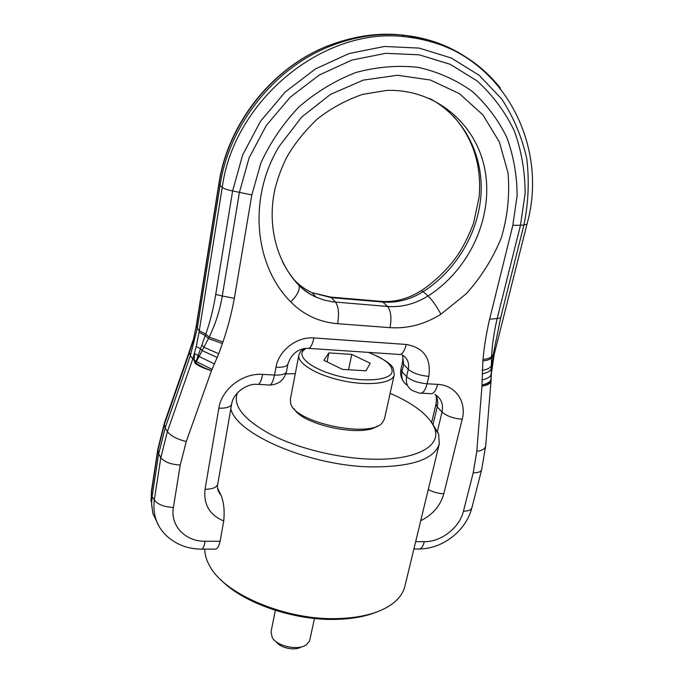 <?xml version="1.0" encoding="UTF-8"?>
<svg xmlns="http://www.w3.org/2000/svg" width="683" height="683" viewBox="0 0 683 683"><rect width="100%" height="100%" fill="white"/><g stroke="black" fill="none" stroke-linecap="round" stroke-linejoin="round"><path stroke-width="1.02" d="M258.294 384.392L268.24 384.93C270.792 385.997 272.893 382.702 274.523 375.052L262.69 374.378C242.824 372.781 221.616 389.122 218.842 408.212C226.44 408.357 230.709 406.974 231.657 404.063L217.732 484.153C216.724 487.483 212.498 489.19 205.054 489.276C203.406 504.506 209.63 515.059 223.725 520.95C224.75 510.85 223.845 502.261 221.002 495.175L217.604 488.251M196.226 346.512L199.035 332.254L205.267 335.566L200.503 348.765L196.226 346.512L192.794 358.908L190.369 355.664L197.285 328.275L220.028 185.563C228.873 126.013 273.046 69.043 329.249 46.572C353.333 36.839 377.503 32.989 401.775 35.021C428.181 37.539 451.523 46.265 471.816 61.197M193.11 341.056L196.115 326.781L193.11 341.056L189.362 352.667L164.33 424.544L164.424 422.922M196.192 327.464L219.03 183.889C227.781 124.844 271.544 68.394 327.251 46.128C367.471 30.53 405.685 30.257 441.892 45.317M191.214 346.127L189.268 351.574L190.369 355.664L165.158 427.942L158.652 453.913L152.087 496.661L151.592 504.054L152.898 513.565L159.25 526.755M151.72 506.615L151.438 491.034L151.028 501.39M223.725 520.95L220.105 541.295L205.139 541.26C203.995 547.254 202.518 549.866 200.717 549.106C188.115 548.901 177.187 544.88 167.933 537.051L167.933 537.06C157.064 527.472 152.522 515.093 154.315 499.913L152.087 496.661L151.464 492.247L157.867 450.379L164.33 424.544L165.158 427.942L167.395 431.554C170.767 435.976 177.068 439.289 186.288 441.491L211.491 370.579C205.122 368.922 199.735 366.566 195.329 363.535L202.168 350.592L200.503 348.765L195.654 362.733C199.991 365.943 205.267 368.564 211.491 370.579L218.756 353.743L222.94 341.987C227.687 328.275 231.486 313.719 234.346 298.317L222.274 296.004C219.806 310.663 215.418 324.374 209.118 337.129L205.779 334.107C210.168 321.659 213.48 308.434 215.726 294.416L232.621 190.95C227.533 189.934 224.067 188.747 222.24 187.39L220.028 185.563L218.91 183.42C227.652 124.545 271.211 68.309 327.251 46.128L329.249 46.572M189.413 351.164L164.304 423.264L157.833 449.235L151.438 491.034M189.046 352.206L189.396 351.216M193.101 340.134L189.259 351.608M500.613 317.885L497.173 318.56C494.031 331.836 492.178 344.454 491.615 356.432L491.521 357.755L494.21 354.332L491.393 373.268L493.092 355.356L500.613 317.885L523.921 224.972L526.943 224.237C550.78 140.664 496.831 44.011 404.251 36.626C444.505 41.023 476.555 58.192 500.383 88.133M199.035 332.254L199.282 330.768L197.285 328.275L196.354 325.304L218.91 183.42M217.237 357.491L202.168 350.592L208.417 338.546L205.267 335.566L205.779 334.107L199.282 330.768L222.24 187.39C233.714 100.7 322.735 27.064 404.251 36.626L401.775 35.021M157.833 449.235L158.652 453.913L160.838 457.644L167.395 431.554L192.794 358.908L194.092 360.325L195.987 360.863M491.401 373.131L491.145 378.493M195.329 363.535L194.092 360.393L194.57 353.563L198.002 355.391M198.019 355.339L199.035 356.449L214.471 363.971M222.427 343.566L208.417 338.546L209.118 337.129L222.94 341.987M491.239 373.575L491.521 357.755C490.223 359.412 487.338 360.462 482.872 360.889L481.967 386.126L476.785 451.395L473.217 472.798L463.45 511.166C459.582 527.66 441.192 542.02 424.348 541.67L415.665 541.653M481.942 379.936C487.303 378.809 490.326 376.999 491.026 374.506L491.068 380.38L491.239 373.618M485.698 445.811L481.66 469.733L471.885 507.785C471.133 510.005 468.325 511.132 463.45 511.166M413.898 548.961L417.851 548.953C420.651 549.661 422.811 547.237 424.348 541.67M180.227 465.046L173.397 507.478C163.954 506.948 157.594 504.421 154.315 499.913L160.838 457.644C164.21 461.939 170.673 464.414 180.227 465.046L186.288 441.491M481.959 384.999C487.474 383.726 490.514 381.771 491.06 379.116L491.068 380.38C490.565 383.018 487.534 384.93 481.967 386.126C487.431 385.289 490.454 383.65 491.034 381.225L491.068 380.696M491.043 381.114L485.673 446.17C485.084 448.799 482.121 450.541 476.785 451.395M194.092 360.393L212.046 369.375M201.997 549.106L213.924 549.098C216.673 549.866 218.739 547.262 220.105 541.295M295.287 373.686L285.878 373.908M237.377 392.93C232.604 405.822 243.831 419.721 271.066 434.627C297.873 448.347 337.581 458.148 370.912 459.138C415.776 460.701 441.585 446.272 434.704 428.497C429.487 415.708 414.641 403.986 390.164 393.34M230.837 408.801C236.045 434.123 310.065 466.122 371.731 466.916C411.96 466.95 434.482 459.241 439.297 443.805L438.665 434.038L432.399 423.605M220.72 579.645C242.474 602.799 294.108 620.864 336.71 619.361C352.402 618.909 365.764 616.442 376.803 611.968M204.78 549.098C204.746 554.792 206.539 560.692 210.168 566.788C225.39 594.756 286.988 620.591 338.094 618.593C361.401 617.782 379.236 613.035 391.59 604.361C398.821 599.111 403.252 593.066 404.899 586.227L439.297 443.805M351.762 354.409L328.89 352.906L323.862 360.274L342.516 369.392L366.028 370.809L370.237 363.202L351.762 354.409L348.569 369.759M328.89 352.906L327.089 361.853M384.444 419.072L382.326 422.777C370.51 438.452 295.406 422.897 290.779 403.824L290.318 399.581L298.855 355.075C296.977 363.194 316.553 375.146 341.97 380.602C367.343 386.16 391.239 383.607 394.031 375.659L384.444 419.072M377.238 426.055C362.613 437.581 303.004 425.236 294.151 408.852M301.177 646.946C295.047 651.087 280.209 648.022 276.239 641.772M314.47 618.457L309.604 640.927L306.402 644.769C298.386 650.814 277.255 646.442 272.304 637.709L270.997 632.057L275.343 610.354M328.6 296.926L331.366 297.677L382.992 302.04C397.019 303.056 410.398 299.598 423.127 291.675L421.334 290.616L420.805 290.958M379.961 301.271L382.232 301.468L387.585 306.462C401.724 307.461 415.221 303.961 428.07 295.952C468.555 270.28 493.032 219.089 485.331 172.176C477.844 125.322 436.676 88.739 386.809 90.404L362.673 94.382C346.631 99.803 331.588 107.948 317.544 118.808C304.191 131.554 293.775 144.651 286.305 158.089C281.516 167.975 277.768 178.126 275.07 188.568C266.754 225.364 276.769 262.298 298.975 285.392L298.428 284.546C303.508 289.899 309.399 294.091 316.092 297.131L324.16 300.085L332.638 301.826L387.585 306.462C390.924 310.816 391.743 317.885 390.061 327.669C407.845 328.796 424.792 324.314 440.902 314.231C436.557 306.129 432.279 300.042 428.07 295.952L423.127 291.675C456.056 270.699 478.809 232.775 481.054 193.605C483.171 154.512 463.791 116.443 429.829 98.574M292.811 278.28L293.861 279.603M282.523 261.811C286.817 270.272 292.119 277.853 298.428 284.546L294.561 280.184C299.606 285.503 305.455 289.669 312.088 292.691L331.366 297.677L335.532 302.134C338.546 306.53 339.255 313.719 337.65 323.691L390.061 327.669M440.902 314.231L466.438 293.588C481.31 276.974 492.955 258.319 501.39 237.616C507.665 216.212 509.877 194.629 508.024 172.859L499.384 141.996L482.924 114.915L459.437 93.656L430.299 80.005L397.446 75.267L363.296 80.116L330.487 94.399L301.655 117.109L279.082 146.461C247.545 198.787 254.605 265.713 290.745 301.92C297.404 295.227 300.153 289.72 298.975 285.392C303.935 290.454 309.647 294.373 316.092 297.131L312.088 292.691L330.674 297.096L382.232 301.468C395.688 302.176 408.724 298.565 421.334 290.616C435.737 280.961 448.048 268.871 458.259 254.349C464.508 244.412 469.631 233.945 473.626 222.931L479.133 197.088C481.771 165.568 473.225 138.623 453.503 116.247M290.745 301.92C303.594 314.897 319.226 322.154 337.65 323.691M433.039 424.374L437.197 406.914C438.196 402.492 437.718 398.496 435.754 394.902M431.647 422.41L436.019 404.012L437.197 406.914L442.029 412.045C443.574 404.123 441.201 398.249 434.909 394.415M407.427 385.366C402.722 382.352 400.912 377.793 401.997 371.706L400.947 369.136C400.076 373.353 400.801 377.289 403.107 380.952M400.947 369.136L402.569 361.888L403.636 364.415L408.289 369.298L406.624 376.64C411.072 380.499 417.894 382.873 427.088 383.778C425.125 391.017 422.444 394.108 419.046 393.041L412.25 390.497C407.384 387.492 405.514 382.873 406.624 376.64L401.997 371.706L403.636 364.415L402.577 355.151M217.638 488.541L218.073 489.045M221.002 495.175L217.903 489.831M421.411 393.169L429.513 393.604C432.962 394.672 435.686 391.598 437.675 384.384L427.088 383.778L428.813 376.401C419.601 375.479 412.763 373.106 408.289 369.298C409.459 362.699 407.341 357.875 401.946 354.819M437.453 431.127L442.029 412.045C446.605 416.041 453.333 418.44 462.212 419.242C466.907 401.852 455.467 385.058 437.675 384.384M218.842 408.212L205.054 489.276M262.69 374.378C261.085 382.062 259.036 385.366 256.552 384.298C246.051 383.718 233.023 393.57 231.657 404.063M286.476 371.637C285.614 374.164 281.635 375.3 274.523 375.052L275.966 367.258C283.086 367.531 287.082 366.421 287.936 363.937L286.476 371.637C284.248 379.987 278.758 384.452 270.016 385.033M308.87 348.398L398.087 354.357C401.502 355.51 404.225 352.206 406.265 344.463L313.932 337.957C312.114 345.974 309.758 349.406 306.863 348.262C297.54 349.013 291.231 354.229 287.936 363.937M313.932 337.957C297.003 336.369 278.673 350.499 275.966 367.258M428.813 376.401C431.332 358.285 423.819 347.638 406.265 344.463M428.258 489.498C433.005 492.11 438.196 493.527 443.83 493.758L462.212 419.242M420.719 520.711C432.715 514.743 440.415 505.762 443.83 493.758M482.044 373.866C487.158 372.918 490.172 371.304 491.068 369.025L491.948 366.933M494.21 354.332L494.543 352.983L491.615 356.432C490.274 358.029 487.414 359.027 483.035 359.42L482.872 360.889M483.035 359.42C484.153 346.631 486.339 333.21 489.609 319.157L512.848 225.296L517.125 195.483C517.014 175.394 513.599 156.091 506.871 137.565C498.283 119.909 486.714 104.508 472.175 91.36C456.15 79.894 438.196 71.903 418.329 67.378C397.771 65.098 376.965 66.806 355.928 72.5C335.302 80.474 316.323 91.932 299.009 106.889C283.155 123.521 270.468 142.184 260.923 162.895L251.822 194.962L232.621 190.95L242.653 154.939L260.505 121.267L285.246 91.992L315.418 68.94L349.184 53.487L384.469 46.47L419.174 48.1L451.343 58.029L479.287 75.395L501.698 98.975C513.659 117.263 522.017 137.206 526.772 158.798C529.402 180.833 528.454 202.894 523.921 224.972L520.48 225.279L525.15 193.28C525.09 171.698 521.488 150.917 514.342 130.948C505.164 111.892 492.776 95.236 477.178 80.97L450.199 64.304L419.183 54.811L385.733 53.308L351.754 60.121L319.243 75.036L290.181 97.242L266.344 125.424L249.107 157.841L239.383 192.521L222.274 296.004L215.726 294.416M251.822 194.962L234.346 298.317M205.139 541.26C185.469 541.653 170.058 525.765 173.397 507.478M218.756 353.743L203.952 347.297L201.895 345.017M489.609 319.157L497.173 318.56L520.48 225.279L512.848 225.296M482.172 370.365C487.124 369.546 490.112 368.069 491.128 365.934L491.905 364.048M481.66 469.733C480.943 471.816 478.126 472.832 473.217 472.798M368.291 352.368C385.477 358.993 393.357 365.721 391.948 372.525C389.182 380.363 364.381 382.429 339.494 376.324C314.556 370.34 297.66 358.225 302.842 351.045L305.958 348.296M436.019 404.012C436.65 399.214 436.505 396.14 435.575 394.791M402.569 361.888C403.064 358.754 402.987 356.466 402.338 355.015M217.732 484.153C216.912 487.875 217.894 491.419 220.669 494.791L218.031 488.951M196.115 326.781L196.354 325.313M494.543 352.983L526.943 224.237M471.885 507.785C466.344 530.017 443.719 548.594 419.814 548.961M434.704 428.497L438.665 434.038M298.855 355.075L300.605 351.506L304.336 348.492M368.743 352.394C384.58 359.36 392.81 364.961 393.442 369.187L394.287 374.83"/></g></svg>

